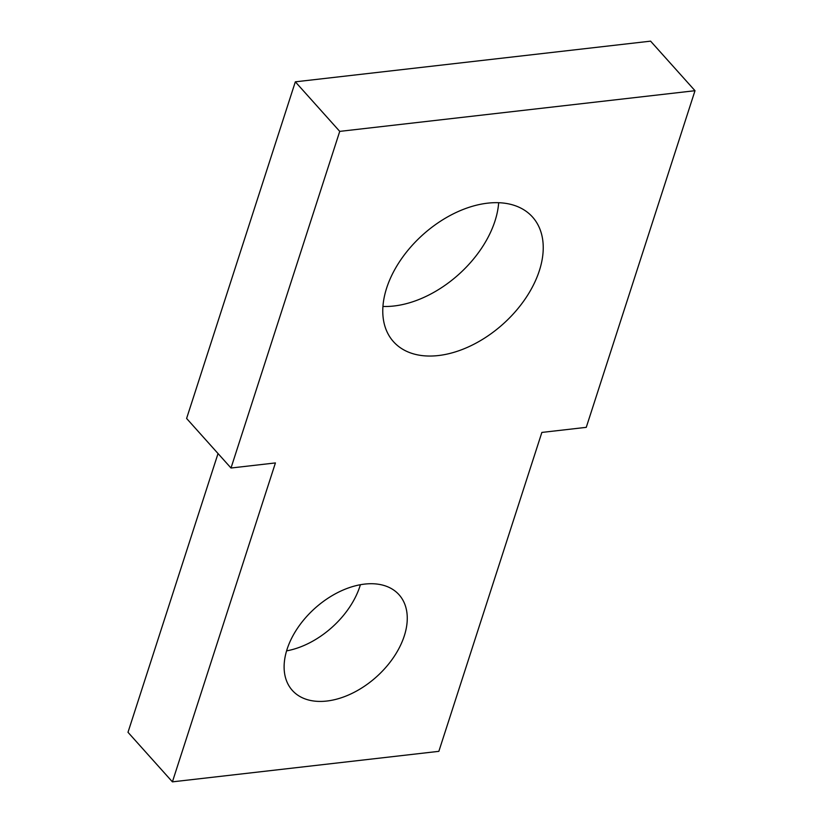 <?xml version="1.0" encoding="UTF-8"?>
<svg xmlns="http://www.w3.org/2000/svg" width="823" height="823" viewBox="0 0 823 823"><rect width="100%" height="100%" fill="white"/><g stroke="black" fill="none" stroke-linecap="round" stroke-linejoin="round"><path stroke-width="1.23" d="M231.006 468.02L275.417 462.927L172.408 781.85L438.854 751.337L541.863 432.425L586.264 427.343L695.003 90.705L650.592 41.15L295.334 81.827L186.605 418.465L231.006 468.02L339.734 131.382L295.334 81.827M172.408 781.85L127.997 732.295L218.033 453.545M339.734 131.382L695.003 90.705M487.607 203.168A93.369 60.017 -41.9 0 1 532.543 217.046A93.369 60.017 -41.9 0 1 525.403 298.626A93.369 60.017 -41.9 0 1 438.392 355.546A93.369 60.017 -41.9 0 1 393.466 341.668A93.369 60.017 -41.9 0 1 400.606 260.089A93.369 60.017 -41.9 0 1 487.607 203.168M498.676 202.715A93.369 60.017 -41.9 0 1 393.991 305.991A93.369 60.017 -41.9 0 1 382.921 306.444M364.568 584.104A71.652 46.057 -41.9 0 1 399.052 594.751A71.652 46.057 -41.9 0 1 393.579 657.361A71.652 46.057 -41.9 0 1 326.803 701.042A71.652 46.057 -41.9 0 1 292.319 690.394A71.652 46.057 -41.9 0 1 297.803 627.784A71.652 46.057 -41.9 0 1 364.568 584.104M360.392 584.721A71.652 46.057 -41.9 0 1 286.579 650.87"/></g></svg>
